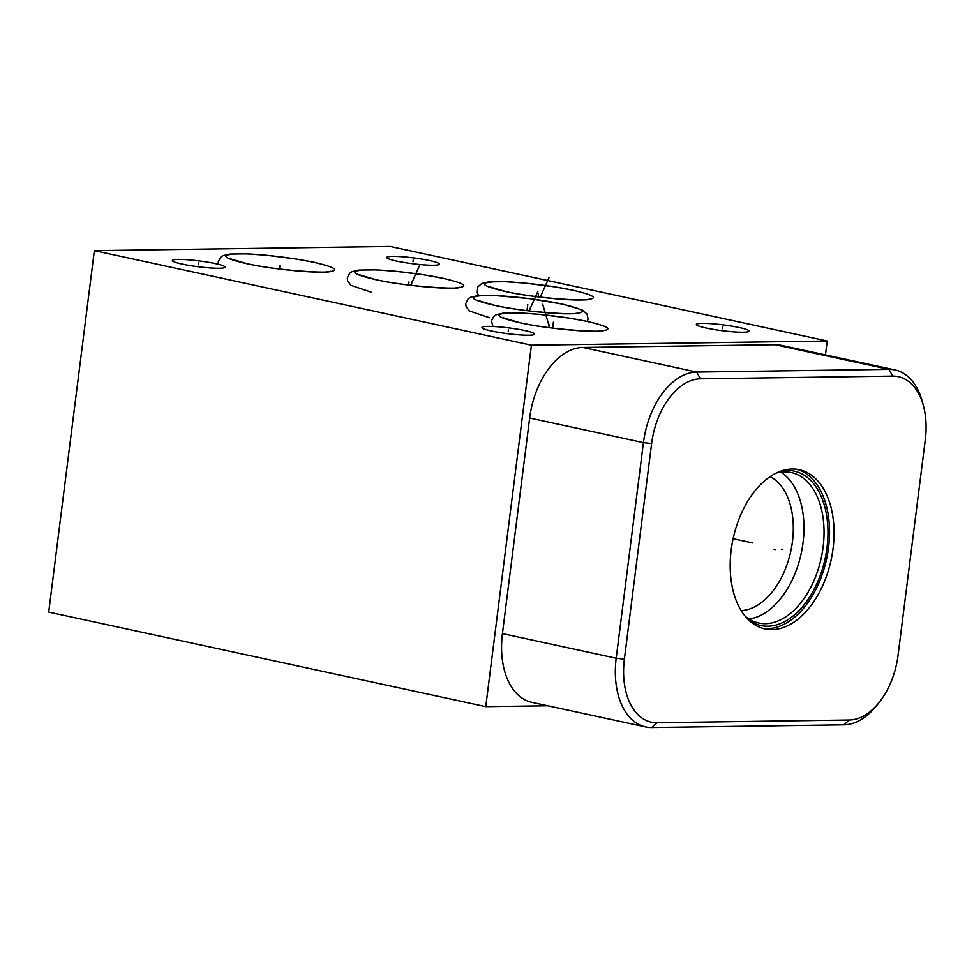 <?xml version="1.0" encoding="UTF-8"?>
<svg xmlns="http://www.w3.org/2000/svg" width="974" height="974" viewBox="0 0 974 974"><rect width="100%" height="100%" fill="white"/><g stroke="black" fill="none" stroke-linecap="round" stroke-linejoin="round"><path stroke-width="1.46" d="M656.987 722.732A65.063 40.056 -77.8 0 1 624.383 659.154L651.618 443.547A65.063 40.056 -77.8 0 1 700.428 378.825L892.708 376.11A65.063 40.056 -77.8 0 1 923.778 407.181A65.063 40.056 -77.8 0 1 925.3 439.688L898.065 655.283A65.063 40.056 -77.8 0 1 879.364 702.169A65.063 40.056 -77.8 0 1 849.255 720.017L656.987 722.732L651.74 727.541A70.932 43.672 -77.8 0 1 645.567 726.921A70.932 43.672 -77.8 0 1 616.201 658.229L643.437 442.622A70.932 43.672 -77.8 0 1 696.641 372.068L888.921 369.353A70.932 43.672 -77.8 0 1 895.082 369.962A70.932 43.672 -77.8 0 1 922.792 403.224L923.778 407.181M833.062 548.593A81.426 50.137 -77.8 0 1 764.907 628.912A81.426 50.137 -77.8 0 1 731.182 550.03A81.426 50.137 -77.8 0 1 799.337 469.724A81.426 50.137 -77.8 0 1 833.062 548.593M797.061 469.322A81.426 50.137 102.2 0 1 828.545 547.619A81.426 50.137 -77.8 0 1 762.666 628.327M780.052 471.428A78.967 48.615 102.2 0 1 826.999 547.644A78.967 48.615 -77.8 0 1 748.044 619.391M776.241 473.072A76.983 47.397 102.2 0 1 791.229 472.524A76.983 47.397 102.2 0 1 823.115 547.084A76.983 47.397 -77.8 0 1 758.673 623.007A76.983 47.397 -77.8 0 1 745.256 616.311M749.018 619.05A76.983 47.397 -77.8 0 0 803.039 542.737A76.983 47.397 102.2 0 0 780.807 472.134M770.154 476.603A69.422 42.734 102.2 0 1 792.471 541.544A69.422 42.734 -77.8 0 1 741.165 610.588M531.414 345.198L827.218 341.022L390.16 246.459L94.356 250.635L531.414 345.198L485.758 706.637L48.7 612.086L94.356 250.635M739.327 327.556A26.578 2.946 -172.8 0 1 749.079 331.123A26.578 2.946 -172.8 0 1 733.872 331.878A26.578 2.946 -172.8 0 1 706.089 328.019A26.578 2.946 -172.8 0 1 696.337 324.452A26.578 2.946 -172.8 0 1 711.544 323.697A26.578 2.946 -172.8 0 1 739.327 327.556M524.937 330.576A26.578 2.946 -172.8 0 1 534.677 334.143A26.578 2.946 -172.8 0 1 519.471 334.898A26.578 2.946 -172.8 0 1 491.687 331.05A26.578 2.946 -172.8 0 1 481.947 327.483A26.578 2.946 -172.8 0 1 497.142 326.728A26.578 2.946 -172.8 0 1 524.937 330.576M215.351 263.601A26.578 2.946 -172.8 0 1 225.091 267.168A26.578 2.946 -172.8 0 1 209.897 267.923A26.578 2.946 -172.8 0 1 182.101 264.076A26.578 2.946 -172.8 0 1 172.361 260.508A26.578 2.946 -172.8 0 1 187.556 259.754A26.578 2.946 -172.8 0 1 215.351 263.601M429.753 260.582A26.578 2.946 -172.8 0 1 439.493 264.149A26.578 2.946 -172.8 0 1 424.299 264.904A26.578 2.946 -172.8 0 1 396.503 261.044A26.578 2.946 -172.8 0 1 386.763 257.477A26.578 2.946 -172.8 0 1 401.958 256.722A26.578 2.946 -172.8 0 1 429.753 260.582M547.741 705.76L485.758 706.637M827.218 341.022L825.465 354.901M645.567 726.921L531.792 702.315A70.932 43.672 -77.8 0 1 502.426 633.611L529.661 418.016A70.932 43.672 -77.8 0 1 582.866 347.45L775.134 344.735A70.932 43.672 -77.8 0 1 781.294 345.344L895.082 369.962M879.364 702.169L876.831 705.371A70.932 43.672 -77.8 0 1 844.008 724.826L651.74 727.541M782.84 549.47L781.404 549.166M752.939 543.005L733.118 538.719M775.511 549.579L774.062 549.263M722.586 328.725L722.83 326.85M508.184 331.757L508.428 329.882M198.611 264.782L198.842 262.895M413.013 261.75L413.244 259.875M279.648 267.826L279.891 265.951L279.648 267.826M411.673 283.799L411.905 281.912M419.514 265.585L410.711 285.272M408.715 283.848L408.958 281.949M541.252 295.646L541.483 293.734M549.092 277.42L540.29 297.107M538.293 295.682L538.525 293.783M530.112 309.428L530.355 307.528M537.965 291.214L529.15 310.901M527.153 309.476L527.397 307.565M548.727 326.059L548.971 324.147M542.701 304.326L549.616 327.702M552.806 326.947L553.049 325.036M527.774 304.533L527.007 310.633L527.774 304.606M553.427 321.992L552.66 328.092L553.427 322.077M624.383 659.154L616.201 658.229L502.426 633.611M849.255 720.017L844.008 724.826M892.708 376.11L888.921 369.353L775.134 344.735M700.428 378.825L696.641 372.068L582.866 347.45M651.618 443.547L643.437 442.622L529.661 418.016M314.699 262.493C293.198 257.745 257.879 253.654 239.555 253.788C219.333 254.433 221.427 257.66 245.825 263.467C268.702 268.532 307.053 272.757 324.245 272.111C340.876 271.089 337.698 267.887 314.699 262.493M443.754 278.491C422.266 273.743 386.934 269.652 368.622 269.798C348.4 270.431 350.482 273.657 374.893 279.465C397.769 284.542 436.121 288.767 453.312 288.121C469.943 287.099 466.753 283.884 443.754 278.491M573.333 290.325C551.844 285.589 516.512 281.498 498.201 281.632C477.966 282.277 480.06 285.492 504.471 291.299C527.348 296.376 565.687 300.601 582.89 299.955C599.521 298.933 596.332 295.731 573.333 290.325M562.205 304.119C540.704 299.371 505.384 295.28 487.061 295.426C466.838 296.059 468.932 299.286 493.343 305.093C516.208 310.158 554.559 314.395 571.75 313.75C588.381 312.727 585.204 309.513 562.205 304.119M587.858 321.59C566.357 316.842 531.037 312.751 512.714 312.885C492.491 313.531 494.585 316.745 518.984 322.552C541.861 327.629 580.212 331.854 597.403 331.209C614.034 330.186 610.856 326.984 587.858 321.59M315.272 262.542L296.059 259.011L266.121 255.212L246.605 253.861L229.949 254.068L223.058 255.626L220.514 257.331L218.237 261.945L218.383 264.307M329.602 271.77L330.393 271.308C331.099 273.731 275.228 270.553 246.41 263.516L229.633 258.573M444.339 278.552L425.127 275.009L395.176 271.222L375.66 269.871L359.004 270.066L352.125 271.636L349.581 273.341L347.304 277.943L347.657 281.048L351.017 285.358L371.057 292.115M458.669 287.78L459.46 287.306C460.166 289.741 404.295 286.563 375.477 279.526L358.7 274.583M573.917 290.386L554.705 286.843L524.755 283.057L505.238 281.705L488.583 281.912L481.704 283.471L477.71 287.074L477.236 292.882L478.782 295.572M588.247 299.615L589.039 299.152C589.733 301.575 533.874 298.397 505.056 291.36L488.266 286.417M587.31 321.408L588.113 318.948L587.066 314.03L582.196 309.951L562.777 304.18L529.004 298.555L494.11 295.487L477.455 295.694L470.564 297.265L468.019 298.969L465.742 303.571L466.096 306.676L469.456 310.986L489.496 317.731M577.107 313.397L577.911 312.934C578.605 315.369 522.734 312.179 493.915 305.154L477.138 300.211M588.43 321.639L569.218 318.096L539.279 314.31L519.763 312.958L503.108 313.165L496.216 314.724L493.672 316.428L491.395 321.043L493.014 326.485M602.76 330.868L603.563 330.405C604.257 332.828 548.386 329.65 519.568 322.613L502.803 317.682"/></g></svg>
